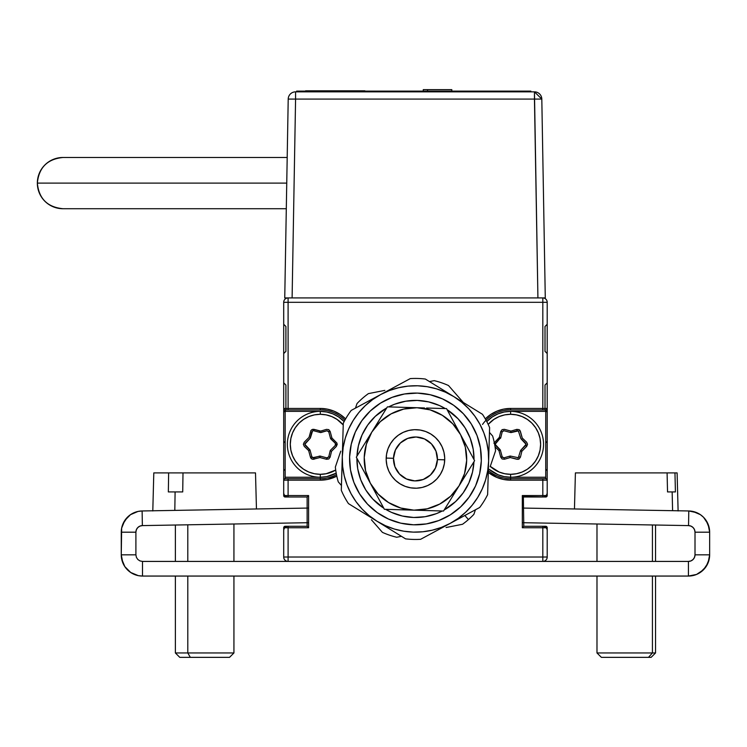 <?xml version="1.0" encoding="UTF-8"?>
<svg xmlns="http://www.w3.org/2000/svg" width="747" height="747" viewBox="0 0 747 747"><rect width="100%" height="100%" fill="white"/><g stroke="black" fill="none" stroke-linecap="round" stroke-linejoin="round"><path stroke-width="1.12" d="M283.701 353.546L285.905 351.351L285.905 326.467L283.701 324.273M283.701 412.101L285.905 409.907L285.905 385.022L283.701 382.828M285.167 442.85L283.701 441.384M283.701 470.657L285.167 469.2M308.595 508.053L142.117 510.967L308.595 508.053L308.595 495.55L288.099 495.55L288.099 497.007A4.389 4.389 0 0 1 283.701 492.618M283.701 530.678A4.389 4.389 0 0 1 288.099 526.29L288.099 527.755L308.595 527.755L308.595 522.695L142.369 525.599L308.595 522.695M547.206 527.755L547.206 557.029A4.389 4.389 0 0 1 542.817 561.417L542.817 557.029L283.701 557.029A4.389 4.389 0 0 0 288.099 561.417L688.426 561.417L688.426 576.058L696.549 574.443L703.431 569.84L708.035 562.958L709.65 554.834A21.224 21.224 0 0 1 688.426 576.058L688.426 561.417L542.817 561.417A4.389 4.389 0 0 0 547.206 557.029L542.817 557.029L542.817 527.755L547.206 527.755A1.466 1.466 0 0 0 545.74 526.29L542.817 526.29A4.389 4.389 0 0 1 547.206 530.678M547.206 492.618A4.389 4.389 0 0 1 542.817 497.007L542.817 495.55L522.321 495.55L522.321 508.053L688.79 510.967A21.224 21.224 0 0 1 709.65 532.191L708.072 524.151L703.562 517.307L700.406 514.664L703.562 517.307L700.406 514.664L692.88 511.434L696.802 512.685L688.79 510.967L522.321 508.053M545.74 469.2L547.206 470.657M547.206 441.384L545.74 442.85M547.206 382.828L545.011 385.022L545.011 409.907L547.206 412.101M547.206 324.273L545.011 326.467L545.011 351.351L547.206 353.546M522.881 496.111L522.321 495.55L522.881 496.111M522.321 522.695L688.538 525.599L522.321 522.695L522.321 527.755L542.817 527.755L542.817 526.29L523.787 526.29L523.358 496.578L545.74 497.007A1.466 1.466 0 0 0 547.206 495.55L542.817 495.55L542.817 480.172L547.206 480.172A1.466 1.466 0 0 0 545.74 478.715L545.74 477.249L510.612 477.249L510.612 478.715A34.399 34.399 0 0 1 488.734 470.862A34.399 34.399 0 0 0 510.612 478.715L510.612 480.172L503.609 479.49L496.886 477.445L488.286 472.384M504.188 412.008L498.006 413.875L492.31 416.919L486.773 421.579A32.933 32.933 0 0 1 510.612 411.373L504.188 412.008L498.006 413.875L492.31 416.919M498.006 474.737L504.188 476.614L510.612 477.249L545.74 477.249L545.74 411.373L510.612 411.373L510.612 414.296A30.011 30.011 0 0 1 540.623 444.306A30.011 30.011 0 0 1 510.612 474.317L510.612 477.249A32.933 32.933 0 0 0 543.545 444.306A32.933 32.933 0 0 0 510.612 411.373A32.933 32.933 0 0 1 543.545 444.306A32.933 32.933 0 0 1 489.238 469.377L498.006 474.737L504.188 476.614M542.817 408.441L542.817 409.907L545.74 409.907L510.612 409.907L510.612 408.441L542.817 408.441L542.817 302.311L547.206 302.311L542.817 302.311L542.817 297.922A4.389 4.389 0 0 1 547.206 302.311L547.206 495.55L547.206 408.441L542.817 408.441M285.167 477.249L285.167 478.715L320.304 478.715L320.304 480.172L320.304 478.715A34.399 34.399 0 0 0 336.486 474.662A34.399 34.399 0 0 1 320.304 478.715L320.304 477.249L285.167 477.249L285.167 411.373L320.304 411.373L326.728 412.008L332.91 413.875L338.606 416.919L344.143 421.579A32.933 32.933 0 0 0 320.304 411.373L320.304 414.296A30.011 30.011 0 0 1 343.237 424.95L336.972 419.356L331.789 416.583L326.159 414.874L320.304 414.296L320.304 411.373A32.933 32.933 0 0 1 344.143 421.579M332.91 474.737L326.728 476.614L320.304 477.249A32.933 32.933 0 0 0 336.206 473.15L326.728 476.614M283.701 557.029L283.701 527.755L288.099 527.755L288.099 561.417L542.817 561.417M345.609 418.899A35.865 35.865 0 0 0 320.304 408.441L283.701 408.441L283.701 480.172A1.466 1.466 0 0 1 285.167 478.715A1.466 1.466 0 0 0 283.701 480.172L288.099 480.172L288.099 495.55L283.701 495.55A1.466 1.466 0 0 0 285.167 497.007L307.129 497.007L308.595 495.55L308.595 527.755L307.129 526.29L285.167 526.29A1.466 1.466 0 0 0 283.701 527.755M288.099 302.311L288.099 297.922A4.389 4.389 0 0 0 283.701 302.311L542.817 302.311L288.099 302.311L288.099 409.907L320.304 409.907A34.399 34.399 0 0 1 344.862 420.225A34.399 34.399 0 0 0 320.304 409.907L320.304 408.441L320.304 409.907L285.167 409.907A1.466 1.466 0 0 1 283.701 408.441A1.466 1.466 0 0 0 285.167 409.907L288.099 409.907M320.304 480.172A35.865 35.865 0 0 0 336.804 476.156L327.298 479.49L320.304 480.172L288.099 480.172L320.304 480.172M542.817 480.172L510.612 480.172L542.817 480.172L542.817 478.715L545.74 478.715A1.466 1.466 0 0 1 547.206 480.172M542.817 526.29L523.787 526.29L522.321 527.755L522.321 495.55L542.817 495.55M523.787 497.007L542.817 497.007M288.099 497.007L307.129 497.007L307.129 526.29L288.099 526.29M283.701 302.311L283.701 408.441M283.701 480.172L283.701 495.55M320.304 478.715L285.167 478.715M288.099 478.715L288.099 480.172M485.251 418.946L490.686 414.492L496.886 411.177L503.609 409.132L510.612 408.441A35.865 35.865 0 0 0 485.298 418.899M288.099 408.441L320.304 408.441L327.298 409.132L334.03 411.177L340.23 414.492L345.665 418.946M288.099 495.55L308.595 495.55M308.595 527.755L288.099 527.755M288.099 557.029L542.817 557.029M542.817 527.755L522.321 527.755M488.23 472.337A35.865 35.865 0 0 0 510.612 480.172L510.612 478.715L542.817 478.715L510.612 478.715M482.515 424.455A34.399 34.399 0 0 1 510.612 409.907L542.817 409.907M545.74 478.715L542.817 478.715M486.045 420.225A34.399 34.399 0 0 1 510.612 409.907M545.74 409.907A1.466 1.466 0 0 0 547.206 408.441A1.466 1.466 0 0 1 545.74 409.907M547.206 408.441L547.206 302.311M545.74 411.373L510.612 411.373A32.933 32.933 0 0 0 486.773 421.579M326.728 412.008L332.91 413.875L338.606 416.919M285.167 411.373L320.304 411.373A32.933 32.933 0 0 0 287.362 444.306A32.933 32.933 0 0 0 320.304 477.249A32.933 32.933 0 0 1 287.362 444.306A32.933 32.933 0 0 1 320.304 411.373M495.13 444.316L495.56 445.371A1.466 1.466 0 0 1 495.14 444.306L495.252 443.755M519.016 456.8L520.435 457.145L521.873 451.244L520.454 450.899L518.343 457.715L510.603 456.118A1.466 1.466 0 0 1 510.612 456.118A1.466 1.466 0 0 0 509.827 456.128L503.992 457.836L504.402 459.237L510.238 457.537L509.827 456.128M504.001 457.874L502.171 456.809L500.387 450.217A1.466 1.466 0 0 1 500.387 450.217A1.466 1.466 0 0 0 499.986 449.545L495.13 444.297L500.583 437.677L495.56 443.251M525.636 443.279L521.238 439.077L526.084 444.316L520.836 450.217A1.466 1.466 0 0 0 520.454 450.899M519.053 456.809L517.802 457.883M517.232 430.786L511.396 432.494L518.353 430.907L520.836 438.405L525.655 443.251L520.836 438.405A1.466 1.466 0 0 0 521.238 439.077M495.56 445.371L500.378 450.208L498.968 450.6L500.751 457.192L502.152 458.985L504.402 459.237L510.238 457.537L517.998 459.358L519.09 458.975L516.812 459.237L510.612 457.631M502.143 458.975L500.779 457.145M493.916 443.167L499.071 437.649M502.143 429.637L504.402 429.376L510.612 430.982L510.612 432.504L517.213 430.748L510.612 432.504A1.466 1.466 0 0 0 511.396 432.494M519.09 458.975L520.435 457.145L521.873 451.244L526.7 446.398L525.655 445.371L520.836 450.208L521.873 451.244L526.7 446.398L527.55 444.297L526.644 442.215L522.246 438.022L519.949 430.384L519.072 429.637L520.435 431.467L522.144 437.649M527.55 444.306L526.644 446.398M519.072 429.637L516.812 429.376L517.213 430.748L518.773 431.29M502.171 431.803L504.001 430.748L510.603 432.504M502.451 457.323L503.992 457.836M525.963 444.867L525.655 443.251M503.413 430.73L502.208 431.813L500.779 431.467L499.341 437.378L500.761 437.723L502.208 431.813M312.143 457.323L312.573 457.715A1.466 1.466 0 0 0 313.693 457.874L314.057 459.246M327.494 457.883L328.745 456.809L330.127 457.145L331.565 451.244L336.393 446.398L337 443.167L331.939 438.022L330.155 431.421L328.745 431.803L330.529 438.405L335.347 443.251L330.529 438.405L331.939 438.022L330.155 431.421L328.764 429.637L326.504 429.376L320.678 431.084L312.918 429.264L310.967 430.421L309.034 437.378L304.216 442.215L303.366 444.316L304.272 446.398L308.66 450.6L310.444 457.192L311.844 458.985A2.932 2.932 0 0 1 310.481 457.183L311.826 458.975L312.946 459.34L319.931 457.537L326.532 459.284L326.906 457.874L320.304 456.118L319.931 457.537L326.532 459.284L328.783 458.975L326.504 459.237M335.328 443.279L335.347 445.371A1.466 1.466 0 0 0 335.328 443.279L330.93 439.077L335.328 443.279A1.466 1.466 0 0 1 335.347 445.371L330.529 450.217A1.466 1.466 0 0 0 330.146 450.899L328.745 456.809L326.906 457.874M310.08 438.405L311.863 431.803L310.08 438.405M304.944 443.755L305.252 445.371L310.07 450.208A1.466 1.466 0 0 1 310.08 450.217L308.66 450.6L310.444 457.192L311.863 456.809L310.08 450.217A1.466 1.466 0 0 0 309.678 449.545L304.823 444.297L310.07 438.405A1.466 1.466 0 0 0 310.453 437.723L312.573 430.907L311.863 431.803M312.573 457.715L320.295 456.118A1.466 1.466 0 0 1 320.304 456.118A1.466 1.466 0 0 0 319.52 456.128L313.684 457.836L311.863 456.809M335.655 444.867L335.347 443.251M328.465 431.29L326.906 430.748L320.304 432.504M313.105 430.73L313.693 430.748L314.095 429.376L319.931 431.084L319.576 432.308M303.366 444.306L304.272 442.215L308.763 437.649M311.835 429.637L314.095 429.376L320.304 430.982M328.773 429.637L330.127 431.467M337.242 444.306L336.337 446.398L331.836 450.973M320.304 474.317L320.304 477.249L320.304 474.317A30.011 30.011 0 0 1 290.294 444.306A30.011 30.011 0 0 1 320.304 414.296L314.45 414.874L308.819 416.583L303.627 419.356L299.08 423.091L295.354 427.639L292.581 432.821L290.872 438.452L290.294 444.306L290.872 450.161L292.581 455.791L295.354 460.983L299.08 465.53L303.627 469.265L308.819 472.039L314.45 473.738L320.304 474.317A30.011 30.011 0 0 0 335.711 470.059L326.159 473.738L320.304 474.317M336.206 473.15A32.933 32.933 0 0 1 320.304 477.249M328.783 458.975L330.127 457.145L331.565 451.244L330.146 450.899M320.295 432.504L313.693 430.748L320.295 432.504A1.466 1.466 0 0 0 321.089 432.494L326.915 430.786L321.089 432.494M326.915 430.786L328.745 431.803M330.529 438.405A1.466 1.466 0 0 0 330.93 439.077M310.07 438.405L305.252 443.251M489.238 469.377A32.933 32.933 0 0 0 510.612 477.249L510.612 474.317A30.011 30.011 0 0 1 490.265 466.371L499.127 472.039L504.757 473.738L510.612 474.317L516.466 473.738L522.097 472.039L527.279 469.265L531.827 465.53L535.562 460.983L538.335 455.791L540.044 450.161L540.623 444.306L540.044 438.452L538.335 432.821L535.562 427.639L531.827 423.091L527.279 419.356L522.097 416.583L516.466 414.874L510.612 414.296L510.612 411.373M488.174 424.38A30.011 30.011 0 0 1 510.612 414.296L504.757 414.874L499.127 416.583L493.935 419.356L488.174 424.38M500.378 438.405A1.466 1.466 0 0 0 500.761 437.723M495.056 446.865L498.968 450.6L500.751 457.192L502.171 456.809M516.812 429.376L510.985 431.084L504.374 429.329L502.133 429.646L500.779 431.467L499.341 437.378L493.888 443.186M62.963 208.721C47.388 207.18 38.844 198.637 37.35 183.108C38.844 167.571 47.388 159.027 62.963 157.486L62.963 157.486A25.622 25.613 -90 0 0 37.35 183.108L286.745 183.108L37.35 183.108A25.622 25.613 -90 0 0 62.972 208.721L286.306 208.721M545.282 297.922L541.808 99.08L534.45 99.08L534.45 91.844A7.358 7.358 0 0 1 541.808 99.08L545.282 297.922L537.924 297.922L545.282 297.922L537.924 297.922L534.45 91.844L295.579 91.844L295.579 99.08L541.808 99.08L534.45 91.844L295.579 91.844A7.358 7.358 0 0 0 288.211 99.08L284.747 297.922L537.924 297.922L292.105 297.922L295.579 99.08L292.105 297.922L284.747 297.922L288.211 99.08L295.579 99.08L288.211 99.08A7.358 7.358 0 0 1 295.579 91.844L295.579 99.08L534.45 99.08L537.924 297.922M292.105 297.922L284.747 297.922M303.945 91.844L303.945 91.115L296.624 91.115L296.624 91.844M530.856 91.844L530.856 91.115L523.535 91.115L523.535 91.844M303.945 91.115L523.535 91.115L303.945 91.115M427.545 91.115L427.545 89.649L451.804 89.649L451.804 91.115M430.515 89.649L423.26 89.649L430.515 89.649M451.804 89.649L427.545 89.649M423.26 89.649L423.26 91.115M364.891 90.817L305.588 90.817L364.891 90.817M427.452 432.242L426.574 431.859M431.645 434.549L433.96 436.257L431.645 434.549M436.762 438.863L438.031 440.3M442.822 448.545L442.467 447.658M444.325 454.083L444.586 455.987M442.159 470.946L442.541 470.068M439.852 475.139L438.144 477.454L439.852 475.139M435.538 480.256L434.1 481.526M425.855 486.316L426.742 485.961M420.318 487.819L418.423 488.08M403.455 485.653L404.342 486.036M399.272 483.346L396.956 481.638L399.272 483.346M394.155 479.032L392.885 477.594M388.085 469.349L388.44 470.236M386.582 463.812L386.33 461.907M388.748 446.949L388.375 447.827M391.064 442.756L392.763 440.45L391.064 442.756M395.378 437.639L396.806 436.379M405.051 431.579L404.164 431.934M410.598 430.076L412.493 429.824M415.547 488.23L412.68 488.099M409.832 487.679L407.05 486.997M391.167 475.288L389.682 472.832M386.18 459.041L386.311 456.174M386.722 453.326L387.413 450.534M399.113 434.651L401.569 433.167M415.36 429.674L418.236 429.805M421.075 430.216L423.866 430.907M439.75 442.607L441.234 445.063M444.736 458.854L444.605 461.73M444.194 464.569L443.503 467.361M431.803 483.244L429.338 484.728M386.19 458.079L393.51 458.303A21.962 21.962 0 0 1 416.107 436.995A21.962 21.962 0 0 1 437.406 459.601L444.717 459.816A29.282 29.282 0 0 0 416.322 429.684A29.282 29.282 0 0 0 386.19 458.079A29.282 29.282 0 0 1 416.322 429.684A29.282 29.282 0 0 1 444.717 459.816A29.282 29.282 0 0 1 414.594 488.211A29.282 29.282 0 0 1 386.19 458.079A29.282 29.282 0 0 0 414.594 488.211A29.282 29.282 0 0 0 444.717 459.816L437.406 459.601A21.962 21.962 0 0 1 414.809 480.9A21.962 21.962 0 0 1 393.51 458.303L386.19 458.079M393.51 458.303L394.93 466.744L399.477 474.009L406.461 478.976L414.809 480.9L423.26 479.471L430.515 474.924L435.482 467.949L437.406 459.601L435.987 451.151L431.439 443.886L424.455 438.919L416.107 436.995L407.657 438.424L400.392 442.971L395.424 449.946L393.51 458.303M341.771 474.392L341.304 490.312A80.517 80.517 0 0 0 348.457 503.609L377.002 521.229A73.197 73.197 0 0 1 342.294 456.781L341.304 490.312A80.517 80.517 0 0 0 348.457 503.609L405.546 538.848A80.517 80.517 0 0 0 420.636 539.297L450.161 523.395A73.197 73.197 0 0 1 377.002 521.229L405.546 538.848A80.517 80.517 0 0 0 420.636 539.297L479.695 507.484A80.517 80.517 0 0 0 487.632 494.635L489.612 427.583A80.517 80.517 0 0 0 482.45 414.286L425.37 379.046A80.517 80.517 0 0 0 410.28 378.598L351.221 410.411A80.517 80.517 0 0 0 343.284 423.26L342.294 456.781A73.197 73.197 0 0 1 453.915 396.666A73.197 73.197 0 0 1 450.161 523.395L458.275 518.306L465.661 512.209L472.188 505.205L477.735 497.399L482.226 488.949L485.569 479.976L487.707 470.638L488.622 461.114L488.277 451.543L486.689 442.103L483.879 432.952L479.901 424.24L474.821 416.126L468.724 408.74L461.711 402.222L453.915 396.666L445.455 392.184L436.481 388.842L427.153 386.694L417.62 385.788L408.049 386.124L398.609 387.721L389.458 390.522L380.746 394.509L372.632 399.589L365.255 405.686L358.728 412.689L353.172 420.496L348.69 428.955L345.347 437.919L343.2 447.257L342.294 456.781L342.64 466.352L344.227 475.792L347.038 484.952L351.015 493.655L356.095 501.769L362.192 509.155L369.205 515.673L377.002 521.229L385.461 525.711L394.435 529.063L403.763 531.201L413.296 532.116L422.858 531.771L432.308 530.174L441.458 527.373L450.161 523.395L479.695 507.484A80.517 80.517 0 0 0 487.632 494.635L488.099 478.715M489.612 427.583L489.117 444.325L489.612 427.583A80.517 80.517 0 0 0 482.45 414.286L425.37 379.046A80.517 80.517 0 0 0 410.28 378.598L351.221 410.411A80.517 80.517 0 0 0 343.284 423.26L342.91 435.94M342.042 465.157L342.5 449.713M488.865 452.71L488.37 469.48M358.747 412.671L353.172 420.496M472.169 505.224L477.735 497.399M488.127 477.865L489.117 444.325M342.789 440.002L341.799 473.542M359.624 493.916L367.515 504.132L377.254 512.619L367.515 504.132L359.624 493.916L353.873 482.347L350.492 469.882L349.605 457.005A65.876 65.876 0 0 0 413.511 524.796A65.876 65.876 0 0 0 481.301 460.899A65.876 65.876 0 0 1 413.511 524.796A65.876 65.876 0 0 1 349.605 457.005L351.258 444.194L355.367 431.953L361.791 420.748L370.269 411.009L361.791 420.748M460.638 506.886L469.125 497.147L460.638 506.886L450.422 514.776L438.853 520.528L426.397 523.908L413.511 524.796L400.7 523.152L388.459 519.034L377.254 512.619M471.292 423.988L463.392 413.763L453.653 405.276L463.392 413.763L471.292 423.988L477.034 435.548L480.414 448.013L481.301 460.899L479.658 473.701L475.55 485.942L469.125 497.147M380.494 403.119L370.269 411.009L380.494 403.119L392.054 397.367L404.519 393.986L417.405 393.099L430.207 394.743L442.457 398.861L453.653 405.276M481.301 460.899A65.876 65.876 0 0 0 417.405 393.099A65.876 65.876 0 0 0 349.605 457.005A65.876 65.876 0 0 1 417.405 393.099A65.876 65.876 0 0 1 481.301 460.899M356.907 458.284A58.555 58.555 0 0 0 383.79 508.203A58.555 58.555 0 0 1 356.907 458.284L357.71 468.668L360.717 479.751L365.825 490.032L372.846 499.108L383.79 508.203M385.611 509.323A58.555 58.555 0 0 0 442.28 511.004A58.555 58.555 0 0 1 385.611 509.323L391.456 512.358L402.344 516.018L413.726 517.475L425.174 516.691L436.257 513.684L442.28 511.004M444.157 509.986A58.555 58.555 0 0 0 473.943 461.749A58.555 58.555 0 0 1 444.157 509.986L455.623 501.554L463.159 492.908L468.873 482.945L472.524 472.067L473.943 461.749M474.009 459.61L473.196 449.227L470.19 438.144L465.082 427.872L458.07 418.787L447.126 409.692A58.555 58.555 0 0 1 474.009 459.61A58.555 58.555 0 0 0 447.126 409.692M445.305 408.572L439.451 405.537L428.573 401.877L417.19 400.42L405.733 401.204L394.659 404.211L388.636 406.9A58.555 58.555 0 0 1 445.305 408.572A58.555 58.555 0 0 0 388.636 406.9M386.75 407.909L375.293 416.34L367.748 424.996L362.043 434.95L358.392 445.828L356.963 456.156A58.555 58.555 0 0 1 386.75 407.909A58.555 58.555 0 0 0 356.963 456.156M363.966 444.81L356.319 457.201L370.344 483.244A51.235 51.235 0 0 1 371.857 432.027L387.404 406.863L356.319 457.201L363.247 470.068L356.319 457.201L363.966 444.81M456.996 428.022L455.997 426.173M447.556 410.495L460.563 434.651A51.235 51.235 0 0 1 459.05 485.867L474.597 460.694L446.538 408.609L453.485 421.495L446.538 408.609L426.593 408.021M424.483 407.955L387.404 406.863L371.857 432.027A51.235 51.235 0 0 1 416.966 407.731L403.66 409.085L391.157 413.838L380.316 421.663L371.857 432.027L366.375 444.232L364.237 457.435L365.591 470.741L370.344 483.244L384.378 509.286L399.01 509.725L443.513 511.032L459.05 485.867A51.235 51.235 0 0 1 370.344 483.244L363.247 470.068L377.431 496.391L370.344 483.244L378.169 494.094L388.533 502.544L400.737 508.025L413.941 510.164L443.513 511.032L466.884 473.187L443.513 511.032L384.378 509.286L413.941 510.164L427.247 508.81L439.75 504.057L450.6 496.232L459.05 485.867L464.531 473.663L466.67 460.46L465.316 447.154L460.563 434.651L452.738 423.801L442.373 415.351L430.169 409.87L416.966 407.731A51.235 51.235 0 0 1 460.563 434.651L453.485 421.495M384.378 509.286L377.431 496.4L384.378 509.286M440.366 474.326L436.892 478.892L432.588 482.693L427.62 485.578L422.195 487.436L416.509 488.211L410.775 487.847L405.229 486.381L400.075 483.86L395.508 480.377L391.708 476.082L388.823 471.114L386.965 465.689L386.199 460.003L386.554 454.269L388.02 448.723L390.541 443.569L394.024 439.003L398.328 435.202L403.287 432.317L408.721 430.459L414.408 429.693L420.131 430.048L425.678 431.514L430.842 434.035L435.398 437.518L439.199 441.822L442.084 446.781L443.951 452.206L444.717 457.902L444.362 463.626L442.887 469.172L440.366 474.326M431.906 408.179L446.538 408.609M375.788 425.659L387.404 406.863M402.026 407.292L416.966 407.731M473.887 514.338L475.447 509.771L473.887 514.338A80.517 80.517 0 0 1 468.434 519.576A80.517 80.517 0 0 0 473.887 514.338M464.858 515.477L468.434 519.576A80.517 80.517 0 0 1 462.524 524.273A80.517 80.517 0 0 0 468.434 519.576L464.858 515.477M492.647 436.043A80.517 80.517 0 0 1 495.56 450.852A80.517 80.517 0 0 0 492.647 436.043L489.472 432.41L492.647 436.043M490.144 466.726L495.56 450.852L490.144 466.726M446.062 527.522L462.524 524.273L446.062 527.522M396.704 537.252A80.517 80.517 0 0 1 382.417 532.368A80.517 80.517 0 0 0 396.704 537.252L401.438 536.318L396.704 537.252M371.371 519.735L382.417 532.368L371.371 519.735M342.509 464.979L343.06 469.742M343.919 474.448L345.086 479.098M488.398 452.915L487.856 448.153M486.988 443.447L485.821 438.797M399.953 387.413L395.312 388.58M448.499 385.527A80.517 80.517 0 0 0 434.212 380.653L429.478 381.586L434.212 380.653A80.517 80.517 0 0 1 448.499 385.527L459.517 398.142L448.499 385.527M463.308 402.465L459.517 398.142M338.27 481.852L341.444 485.494L338.27 481.852A80.517 80.517 0 0 1 335.347 467.043A80.517 80.517 0 0 0 338.27 481.852M340.772 451.169L335.347 467.043L340.772 451.169M357.019 403.557L355.46 408.123L357.019 403.557A80.517 80.517 0 0 1 368.392 393.622A80.517 80.517 0 0 0 357.019 403.557M384.845 390.382L368.392 393.622L384.845 390.382M136.402 557.355L137.831 559.494L139.969 560.922L137.831 559.494L136.402 557.355L135.898 554.834L121.257 554.834L122.872 562.958L121.668 558.971L124.833 566.628L122.872 562.958L124.833 566.628L130.697 572.482L138.344 575.657L142.49 576.058A21.224 21.224 0 0 1 121.257 554.834L135.898 554.834L135.898 532.191L135.898 554.834M693.085 559.494L690.947 560.922A6.583 6.583 0 0 1 688.426 561.417L690.947 560.922A6.583 6.583 0 0 0 694.505 557.355L693.085 559.494L694.514 557.355A6.583 6.583 0 0 0 695.009 554.834L695.009 532.191L709.65 532.191L695.009 532.191L695.009 554.834L709.65 554.834L709.65 532.191L709.65 554.834L695.009 554.834L694.514 557.355L693.085 559.494L690.947 560.922M691.022 526.131L693.123 527.569L694.523 529.688L693.123 527.569L691.022 526.131L693.123 527.569L691.022 526.131L688.538 525.599A6.583 6.583 0 0 1 695.009 532.191L694.523 529.688L693.123 527.569L694.523 529.688M703.562 517.307L708.072 524.151L709.248 528.092L706.148 520.51L708.072 524.151M703.431 569.84L700.219 572.482L706.074 566.628L709.239 558.971M127.476 569.84L124.833 566.628L130.697 572.482L138.344 575.657M139.885 526.131L137.784 527.569L136.393 529.688L137.784 527.569L139.885 526.131L137.784 527.569L136.393 529.688L137.784 527.569L139.885 526.131L142.369 525.599L142.117 510.967L142.369 525.599A6.583 6.583 0 0 0 135.898 532.191L121.257 532.191A21.224 21.224 0 0 1 142.117 510.967L138.027 511.434L130.501 514.664L124.758 520.51L127.345 517.307L122.844 524.151L124.758 520.51L121.658 528.092L121.257 554.834L121.257 532.191L135.898 532.191L136.393 529.688M142.49 561.417L288.099 561.417L142.49 561.417L142.49 576.058L142.49 561.417L139.969 560.922L137.831 559.494M688.538 525.599L688.79 510.967L688.538 525.599M142.49 576.058L688.426 576.058L142.49 576.058M121.658 528.092L124.758 520.51M138.027 511.434L130.501 514.664L127.345 517.307M255.325 472.898L183.006 472.898L182.716 491.928L175.097 491.928L174.817 510.388L175.097 491.928L168.346 491.928L168.635 472.898L153.798 472.898L152.799 510.957M256.454 508.968L255.502 472.898L153.985 472.898M168.346 491.928L182.716 491.928L183.006 472.898M187.796 652.962L190.326 657.351L229.534 657.351L190.326 657.351L187.796 652.962L233.932 652.962L187.796 652.962L187.796 576.058L187.796 652.962L175.377 652.962L187.796 652.962M187.796 524.805L187.796 561.417L187.796 524.805M222.671 657.351L218.974 657.351M179.775 657.351L190.326 657.351L179.766 657.351L175.377 652.962L175.377 576.058L175.377 652.962M677.109 472.898L678.108 510.957L677.109 472.898L674.961 472.898L675.419 491.928L672.151 491.928L672.589 510.677L672.151 491.928L667.538 491.928L667.09 472.898L674.961 472.898L577.552 472.898M677.025 472.898L674.961 472.898L675.419 491.928L667.538 491.928L672.151 491.928M667.538 491.928L667.09 472.898L575.405 472.898L574.462 508.968M652.43 652.962L596.984 652.962L652.43 652.962L652.43 576.058L652.43 652.962L655.539 652.962L652.43 652.962L648.499 657.351L652.43 652.962M596.984 652.962L596.984 576.058L596.984 652.962L601.372 657.351L651.076 657.351M652.43 561.417L652.43 524.973L652.43 561.417M604.015 657.351L602.269 657.351M601.438 657.351L651.141 657.351L655.539 652.962L655.539 576.058M62.963 157.486L287.193 157.486M233.932 576.058L233.932 652.962L229.534 657.351M233.932 524.002L233.932 561.417M175.377 525.02L175.377 561.417L175.377 525.02M596.984 524.002L596.984 561.417L596.984 524.002M655.539 525.02L655.539 561.417"/></g></svg>
